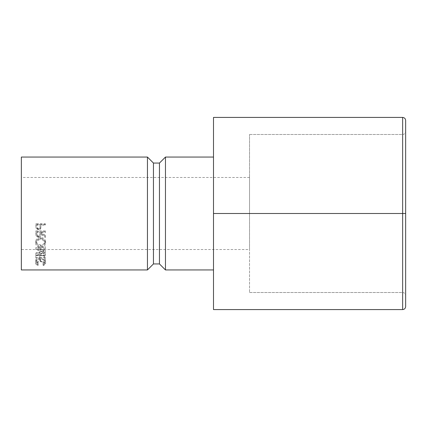 <?xml version="1.0" encoding="UTF-8"?>
<svg xmlns="http://www.w3.org/2000/svg" width="427" height="427" viewBox="0 0 427 427"><rect width="100%" height="100%" fill="white"/><g stroke="black" fill="none" stroke-linecap="round" stroke-linejoin="round"><path stroke-width="0.32" stroke-dasharray="2.13 1.6" d="M249.528 249.528L249.528 177.472L249.528 249.528L21.35 249.528L21.35 177.472L21.35 249.528M249.528 177.472L21.35 177.472M213.5 269.944L213.5 157.056L213.5 269.944M21.35 157.056L21.35 269.944M147.448 157.056L147.448 269.944M45.369 225.152L45.369 224.314L35.836 224.314L35.98 228.248L38.393 230.004C39.674 229.972 40.48 229.363 40.811 228.173L40.971 225.162L40.971 225.819L40.971 225.162L45.369 225.152L45.369 224.533L40.971 224.533L40.971 225.162L40.971 224.533M37.587 265.551L38.158 265.258L36.567 263.779C36.727 262.573 38.072 261.884 40.613 261.719C43.154 261.89 44.493 262.584 44.638 263.806L43.047 265.258L43.613 265.551L45.614 263.806L43.944 261.9L40.549 261.271C37.453 261.473 35.804 262.317 35.59 263.801L37.587 265.551L37.587 262.781L38.158 262.504L36.567 261.1C36.733 259.958 38.078 259.312 40.613 259.157C43.154 259.312 44.493 259.974 44.638 261.127L43.047 262.504L43.613 262.781L45.614 261.132L43.944 259.328L40.549 258.73C37.459 258.922 35.804 259.717 35.59 261.127L37.587 262.781M35.59 243.16C35.836 245.76 37.507 247.153 40.597 247.35C43.661 247.158 45.331 245.787 45.614 243.225C45.353 240.588 43.698 239.125 40.645 238.842C37.581 239.093 35.895 240.529 35.59 243.16L35.59 241.581C35.836 244.041 37.507 245.365 40.597 245.546C43.661 245.37 45.331 244.068 45.614 241.645C45.353 239.147 43.698 237.759 40.645 237.492C37.576 237.732 35.895 239.093 35.59 241.581M45.369 237.519L45.369 236.558L40.971 233.323L40.971 232.667L45.369 232.667L45.369 231.861L35.836 231.861L35.964 235.656L38.387 237.412C40.229 237.177 41.088 236.147 40.971 234.306L45.369 237.519L45.369 236.243L40.971 233.201C41.088 234.941 40.229 235.923 38.387 236.136L35.964 234.476L35.836 230.884L45.369 230.884L45.369 231.647L40.971 231.647L40.971 232.267L45.369 235.336L45.369 236.243M36.813 260.609L36.813 257.967L39.748 257.967L39.748 260.609L40.725 260.609L40.725 257.967L44.392 257.967L44.392 260.609L45.369 260.609L45.369 257.438L35.836 257.438L35.836 260.609L36.813 260.609L36.813 258.1L35.836 258.1L35.836 260.609M45.369 252.453L38.51 255.004L45.369 255.613L45.369 256.184L35.836 255.346L43.655 252.522L35.836 249.491L45.369 248.509L45.369 249.181L38.494 249.886L45.369 252.453L45.369 250.382L38.494 247.948L38.494 249.886M153.453 163.061L153.453 263.939M159.458 163.061L159.458 263.939M165.462 157.056L165.462 269.944M45.369 250.382L45.369 252.592M45.369 255.613L45.369 253.376L38.51 252.795L38.51 255.004M38.51 252.795L45.369 250.516M45.369 253.376L45.369 256.184M45.369 248.509L45.369 246.651L35.836 247.575L43.655 250.446L35.836 253.04L35.836 255.346M35.836 253.12L45.369 253.91M35.836 253.04L35.836 255.261M43.655 250.446L43.655 252.522M35.836 247.665L35.836 249.581M35.836 247.575L35.836 249.491M45.369 246.651L45.369 249.181M38.494 247.948L45.369 247.286M36.813 255.602L39.748 255.602L39.748 258.1L40.725 258.1L40.725 260.609M39.748 257.967L39.748 255.602M39.748 260.609L39.748 258.1M40.725 255.602L44.392 255.602L44.392 258.1L45.369 258.1L45.369 260.609M44.392 257.967L44.392 255.602M44.392 260.609L44.392 258.1M45.369 257.438L45.369 258.1M45.369 255.1L35.836 255.1L35.836 258.1M35.836 257.438L35.836 255.1M35.964 235.656L35.964 234.476M38.387 237.412L38.387 236.136M40.971 234.306L40.971 233.201M45.369 236.558L45.369 235.336M40.971 233.323L40.971 232.267M40.971 232.667L40.971 231.647M45.369 232.667L45.369 231.647M45.369 231.861L45.369 230.884M35.836 231.861L35.836 230.884M35.836 233.654L35.836 232.582L35.836 233.654M40.005 233.195L40.005 233.201C40.159 234.487 39.62 235.224 38.382 235.4C37.176 235.234 36.653 234.508 36.813 233.233L36.813 231.647L39.994 231.647L40.005 233.201M36.813 231.647L36.813 232.667L39.994 232.667L40.005 234.3C40.159 235.667 39.62 236.441 38.382 236.633L38.382 235.4M39.994 232.667L39.994 231.647M36.813 232.667L36.813 233.233M38.382 236.633C37.176 236.457 36.653 235.693 36.813 234.338M40.597 247.35L40.597 245.546M45.614 243.225L45.614 241.645M40.645 238.842L40.645 237.492M40.64 238.213C43.111 238.447 44.445 239.579 44.638 241.618C44.451 243.636 43.106 244.73 40.597 244.895C38.104 244.714 36.759 243.625 36.567 241.618C36.797 239.563 38.152 238.426 40.64 238.213L40.64 239.6C43.111 239.846 44.445 241.047 44.638 243.198C44.451 245.328 43.106 246.486 40.597 246.662C38.099 246.47 36.759 245.311 36.567 243.198C36.791 241.025 38.152 239.83 40.64 239.6M44.638 241.618L44.638 243.198M40.597 244.895L40.597 246.662M36.567 241.618L36.567 243.198M38.158 265.258L38.158 262.504M36.567 263.779L36.567 261.1M40.613 261.719L40.613 259.157M44.638 263.806L44.638 261.127M43.047 265.258L43.047 262.504M43.613 265.551L43.613 262.781M45.614 263.806L45.614 261.132M43.944 261.9L43.944 259.328M40.549 261.271L40.549 258.73M35.59 263.801L35.59 261.127M45.369 224.314L45.369 223.737L35.836 223.737L35.98 227.463L38.393 229.123C39.674 229.096 40.485 228.52 40.811 227.394L40.971 225.162M35.98 228.248L35.98 227.463M38.393 230.004L38.393 229.123M40.811 228.173L40.811 227.394M45.369 223.737L45.369 224.533M35.836 224.314L35.836 223.737M35.836 226.139L35.836 225.472L35.836 226.139M36.813 224.533L36.813 225.152L39.994 225.152L40.01 226.08C40.165 227.415 39.626 228.173 38.398 228.349C37.181 228.135 36.653 227.399 36.813 226.139L36.813 224.533L39.994 224.533L40.01 226.785C40.165 228.194 39.626 228.995 38.398 229.182L38.398 228.349M39.994 225.152L39.994 224.533M36.813 225.152L36.813 226.139M38.398 229.182C37.181 228.963 36.653 228.183 36.813 226.849M405.65 306.575L405.65 213.5L249.528 213.5L249.528 292.506L249.528 134.494L249.528 213.5L402.645 213.5L402.645 309.575L213.5 309.575L213.5 117.425L402.645 117.425L402.645 213.5L213.5 213.5M405.65 213.5L402.645 213.5L405.65 213.5L405.65 120.43M249.528 292.506L402.645 292.506C404.46 292.692 405.458 293.696 405.65 295.505C405.458 293.696 404.46 292.692 402.645 292.506L402.645 213.5L402.645 292.506L249.528 292.506M249.528 134.494L402.645 134.494C404.46 134.308 405.458 133.304 405.65 131.495C405.458 133.304 404.46 134.308 402.645 134.494L402.645 213.5L402.645 134.494L249.528 134.494"/><path stroke-width="0.64" d="M213.5 157.056L165.462 157.056L165.462 269.944L213.5 269.944M165.462 269.944L159.458 263.939L159.458 163.061L165.462 157.056M159.458 163.061L153.453 163.061L147.448 157.056L21.35 157.056L21.35 269.944L147.448 269.944L147.448 157.056M159.458 263.939L153.453 263.939L153.453 163.061M153.453 263.939L147.448 269.944M213.5 213.5L213.5 117.425L402.645 117.425C404.46 117.617 405.458 118.615 405.65 120.43C405.458 118.615 404.46 117.617 402.645 117.425L402.645 213.5L213.5 213.5L213.5 309.575L402.645 309.575C404.46 309.383 405.458 308.385 405.65 306.575C405.458 308.385 404.46 309.383 402.645 309.575L402.645 213.5L405.65 213.5L405.65 306.575M405.65 120.43L405.65 213.5"/></g></svg>
